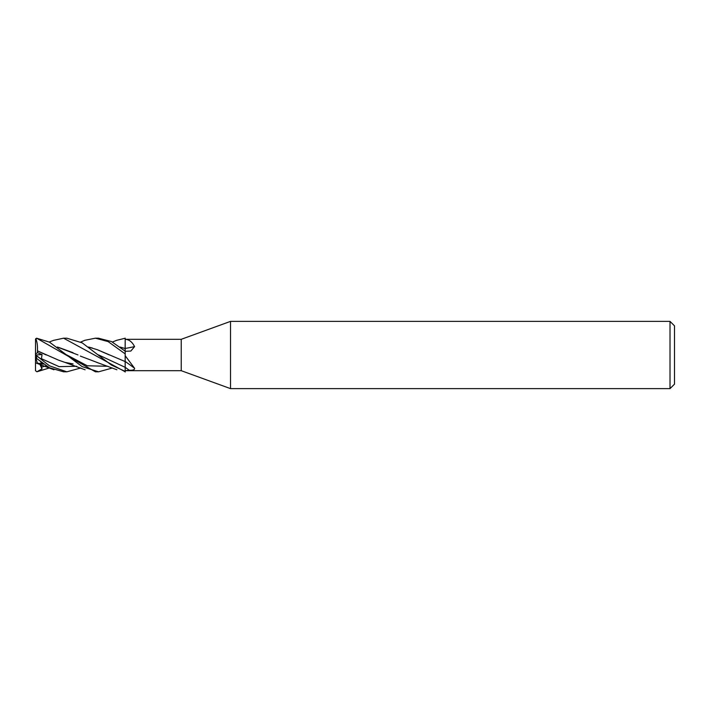<?xml version="1.0" encoding="UTF-8"?>
<svg xmlns="http://www.w3.org/2000/svg" width="710" height="710" viewBox="0 0 710 710"><rect width="100%" height="100%" fill="white"/><g stroke="black" fill="none" stroke-linecap="round" stroke-linejoin="round"><path stroke-width="1.06" d="M230.519 388.627L181.236 370.691L181.236 339.309L230.519 321.373L670.018 321.373L674.5 325.855L674.5 384.145L670.018 388.627L230.519 388.627L230.519 321.373M670.018 388.627L670.018 321.373M125.182 371.374L111.452 365.082L82.182 342.859L66.846 338.182L63.581 338.182L125.182 371.774L125.182 339.327C129.078 339.486 132.211 341.918 134.58 346.622L130.826 351.059L125.182 351.308M125.191 372.04L125.155 367.318L125.191 372.04M88.572 347.075L97.376 349.719L125.137 361.559L125.182 353.704L125.182 361.576M120.096 347.092L125.137 348.557L125.182 338.137L125.182 348.557M181.236 370.691L125.182 370.691L129.255 370.238C133.001 370.407 134.776 369.75 134.58 368.268L125.182 355.719L125.182 363.28M125.182 339.309L181.236 339.309M125.182 361.461A284.683 222.967 -155.6 0 1 134.58 368.268M134.58 346.622A284.683 161.232 -161.9 0 1 125.182 348.459L125.182 351.175L111.523 341.572L98.353 338.182M116.626 340.339L125.182 338.226L125.182 339.327M120.061 347.057L125.182 348.53M49.247 367.984L36.92 371.783L35.5 370.691L35.5 357.29L36.024 358.887L36.618 358.452L36.618 355.781L35.5 354.973L35.544 339.265M84.872 340.294L95.424 338.182L98.601 338.182L95.424 338.182L108.142 341.599L125.182 353.891M112.42 367.984L98.592 371.818L95.424 371.818L36.618 338.2L35.5 339.309M95.424 371.818L98.592 371.818L82.182 366.635L49.487 342.14L36.618 338.2M80.771 367.984L66.846 371.818L63.581 371.818L49.38 367.718L36.618 358.461M66.846 371.818L49.505 365.845L36.618 355.781M35.5 339.469L36.618 338.546M125.137 361.523L125.182 367.327M97.376 349.719L109.331 354.947M88.537 347.048L92.477 348.06M36.92 371.783L41.988 368.845L41.118 364.789M125.137 348.539L125.129 351.139M43.603 364.141L38.438 363.431L43.55 364.097M37.497 363.431L36.024 358.887M36.92 356.003L41.988 359.677L41.455 358.692L42.05 354.565L37.497 352.639L37.435 350.864L58.539 360.139L65.018 362.411L73.077 363.919M37.435 350.9C37.683 345.672 37.115 341.581 35.731 338.635M38.438 351.326L46.203 354.956M97.376 362.535L80.354 356.092M77.993 354.938L57.306 347.021M58.539 347.367L73.077 352.719M53.49 340.392L63.581 338.182M40.532 361.718L42.05 363.733M35.5 357.29L35.5 354.973M37.497 352.639L35.5 354.112M35.535 355L42.05 354.565M41.988 368.845L39.849 364.292M125.182 367.301A283.361 221.928 -155.6 0 1 129.255 370.238M98.477 354.893L125.155 367.318M41.455 367.105L46.15 365.872M41.455 358.692L59.081 366.635L76.715 366.271M66.749 354.92L87.33 365.783L107.911 366.28M85.12 340.196L80.771 342.016M43.07 363.742L37.426 363.227M36.015 362.996L53.951 369.786M116.91 340.223L112.42 342.016M65.018 362.411L85.12 369.803M53.951 340.214L49.247 342.016M96.826 362.384L116.91 369.777"/></g></svg>

